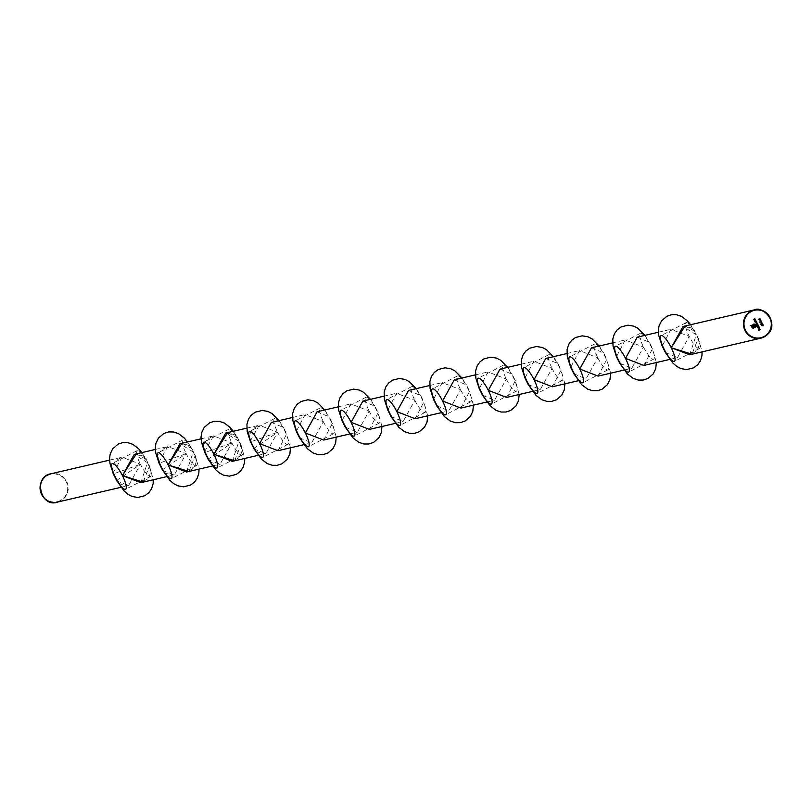 <?xml version="1.0" encoding="UTF-8"?>
<svg xmlns="http://www.w3.org/2000/svg" width="812" height="812" viewBox="0 0 812 812"><rect width="100%" height="100%" fill="white"/><g stroke="black" fill="none" stroke-linecap="round" stroke-linejoin="round"><path stroke-width="0.61" stroke-dasharray="4.06 3.04" d="M637.237 337.163L649.356 342.268L652.554 348.673L643.835 365.451M665.383 352.499L677.502 357.605L689.236 336.401L670.905 329.317L662.196 346.095M591.512 347.82L603.631 352.926L606.818 359.33L598.099 376.108M619.647 363.157L631.766 368.262L643.51 347.059L625.169 339.974L616.46 356.752M545.776 358.478L557.895 363.583L561.082 369.988L552.363 386.766M573.911 373.814L586.031 378.92L597.774 357.716L579.443 350.632L570.724 367.41M500.04 369.135L512.159 374.241L515.346 380.645L506.637 397.423M528.176 384.472L540.295 389.577L552.038 368.374L533.707 361.289L524.988 378.067M454.304 379.793L466.423 384.898L469.61 391.303L460.901 408.081M482.45 395.129L494.569 400.235L506.302 379.031L487.971 371.947L479.253 388.725M408.568 390.45L420.687 395.556L423.884 401.96L415.165 418.738M436.714 405.787L448.833 410.892L460.566 389.689L442.235 382.604L433.527 399.382M362.842 401.108L374.961 406.213L378.148 412.618L369.43 429.396M390.978 416.444L403.097 421.55L414.841 400.346L396.5 393.262L387.791 410.04M317.106 411.765L329.225 416.871L332.412 423.275L323.694 440.053M345.242 427.102L357.361 432.207L369.105 411.004L350.774 403.919L342.055 420.697M271.37 422.423L283.489 427.528L286.677 433.933L277.968 450.711M299.506 437.759L311.625 442.865L323.369 421.661L305.038 414.577L296.319 431.355M240.92 444.529L241.976 450.995L240.697 455.116L238.555 457.978L232.303 461.348L238.941 441.332L225.695 433.06C233.714 433.76 237.723 435.445 237.713 438.115L240.981 444.682L234.617 460.81M250.218 441.16L259.241 425.244L277.633 432.319L265.839 453.543L254.166 449.097M195.184 455.187L196.24 461.652L194.971 465.773L192.83 468.636L186.567 472.016L193.205 451.99L179.959 443.717C187.988 444.418 191.987 446.103 191.977 448.772L195.245 455.339L188.881 471.467M204.492 451.817L213.505 435.902L231.897 442.976L220.103 464.2L208.43 459.754M149.449 465.844L150.504 472.31L149.235 476.431L147.094 479.293L140.831 482.673L147.469 462.647L134.234 454.375C142.252 455.075 146.251 456.76 146.241 459.43L149.51 465.997L143.145 482.125M158.756 462.475L167.779 446.559L186.171 453.634L174.367 474.858L162.694 470.412M113.02 473.132L122.044 457.217L140.435 464.291L128.631 485.515L116.958 481.069M121.018 487.291L128.631 485.515C120.369 484.673 116.36 482.988 116.613 480.46L140.435 464.291A14.525 3.512 -117.3 0 0 150.626 476.37A14.525 3.512 -117.3 0 0 147.469 462.647A14.525 3.512 -117.3 0 0 137.279 450.569A14.525 3.512 -117.3 0 0 140.435 464.291L113.345 473.893M136.254 453.908L146.241 459.43L141.846 452.599M166.754 476.634L174.367 474.858C166.095 474.015 162.095 472.33 162.349 469.803L186.171 453.634A14.525 3.512 -117.3 0 0 196.362 465.712A14.525 3.512 -117.3 0 0 193.205 451.99A14.525 3.512 -117.3 0 0 183.015 439.911A14.525 3.512 -117.3 0 0 186.171 453.634L159.081 463.236M181.989 443.25L191.977 448.772L187.582 441.941M212.48 465.976L220.103 464.2C211.83 463.358 207.831 461.673 208.085 459.145L231.897 442.976A14.525 3.512 -117.3 0 0 242.088 455.055A14.525 3.512 -117.3 0 0 238.941 441.332A14.525 3.512 -117.3 0 0 228.751 429.254A14.525 3.512 -117.3 0 0 231.897 442.976L204.817 452.578M227.715 432.593L237.713 438.115L233.318 431.284M258.216 455.319L265.839 453.543C257.566 452.7 253.557 451.015 253.821 448.488L277.633 432.319A14.525 3.512 -117.3 0 0 287.824 444.397A14.525 3.512 -117.3 0 0 284.667 430.675A14.525 3.512 -117.3 0 0 274.476 418.596A14.525 3.512 -117.3 0 0 277.633 432.319L250.553 441.921M323.369 421.661A14.525 3.512 -117.3 0 0 333.559 433.74A14.525 3.512 -117.3 0 0 330.403 420.017A14.525 3.512 -117.3 0 0 320.212 407.939A14.525 3.512 -117.3 0 0 323.369 421.661M369.105 411.004A14.525 3.512 -117.3 0 0 379.295 423.082A14.525 3.512 -117.3 0 0 376.139 409.36A14.525 3.512 -117.3 0 0 365.948 397.281A14.525 3.512 -117.3 0 0 369.105 411.004M414.841 400.346A14.525 3.512 -117.3 0 0 425.031 412.425A14.525 3.512 -117.3 0 0 421.875 398.702A14.525 3.512 -117.3 0 0 411.684 386.624A14.525 3.512 -117.3 0 0 414.841 400.346M460.566 389.689A14.525 3.512 -117.3 0 0 470.757 401.767A14.525 3.512 -117.3 0 0 467.61 388.045A14.525 3.512 -117.3 0 0 457.42 375.966A14.525 3.512 -117.3 0 0 460.566 389.689M506.302 379.031A14.525 3.512 -117.3 0 0 516.493 391.11A14.525 3.512 -117.3 0 0 513.336 377.387A14.525 3.512 -117.3 0 0 503.146 365.309A14.525 3.512 -117.3 0 0 506.302 379.031M552.038 368.374A14.525 3.512 -117.3 0 0 562.229 380.452A14.525 3.512 -117.3 0 0 559.072 366.73A14.525 3.512 -117.3 0 0 548.882 354.651A14.525 3.512 -117.3 0 0 552.038 368.374M597.774 357.716A14.525 3.512 -117.3 0 0 607.965 369.795A14.525 3.512 -117.3 0 0 604.808 356.072A14.525 3.512 -117.3 0 0 594.617 343.994A14.525 3.512 -117.3 0 0 597.774 357.716M643.51 347.059A14.525 3.512 -117.3 0 0 653.701 359.137A14.525 3.512 -117.3 0 0 650.544 345.415A14.525 3.512 -117.3 0 0 640.353 333.336A14.525 3.512 -117.3 0 0 643.51 347.059M685.054 326.018L695.052 331.54L696.28 334.757A14.525 3.512 -117.3 0 0 686.089 322.679A14.525 3.512 -117.3 0 0 689.236 336.401A14.525 3.512 -117.3 0 0 699.426 348.48A14.525 3.512 -117.3 0 0 696.28 334.757L698.32 338.107L691.956 354.235M698.259 337.954L699.315 344.42L698.036 348.541L695.894 351.403L689.642 354.773L696.28 334.757L683.034 326.485C691.053 327.185 695.062 328.87 695.052 331.54L690.657 324.709M755.119 322.11L756.287 321.319M755.353 322.628L756.307 322.963L755.343 321.999M755.505 322.547L756.226 322.811L756.459 322.059L755.728 321.796M755.008 321.339L754.531 320.984L755.566 319.867M755.231 321.197L756.002 320.831M753.81 319.532L754.845 318.416M754.5 319.745L755.312 319.36M761.28 325.49L763.067 325.754M761.24 325.5L762.407 324.871M762.712 325.541L762.448 325.033M756.784 325.46L756.51 324.871M756.479 324.881L756.084 324.018M756.043 324.018L757.068 322.973M756.205 323.968L757.525 323.805M756.632 324.83L757.961 324.668M756.479 326.059L758.205 325.176M757.271 326.485L758.225 326.82L757.271 325.845M757.423 326.404L758.144 326.668L758.378 325.906L757.647 325.653M757.291 327.693L759.017 326.8M759.19 328.667L758.956 327.642M758.926 327.48L759.545 327.886M758.296 328.535L758.317 327.896M759.037 328.728L758.56 327.774M753.434 328.16L752.328 327.926M752.288 327.936L751.81 327.327M751.77 327.337L750.917 325.531M750.877 325.541L753.516 324.191M753.485 324.201L754.226 324.039L753.485 324.201M755.201 325.054L753.648 324.516M752.765 327.774L753.678 327.703M753.637 327.713L755.972 326.525M753.607 326.627L753.79 324.983M754.368 326.231L755.525 325.632M760.012 319.715L758.256 319.431M758.225 319.441L759.403 318.842M759.697 319.512L759.443 319.004M759.778 320.029L760.113 320.689M761.686 322.11L759.656 322.141M759.626 322.151L760.885 320.496M760.732 321.958L760.428 321.339M761.372 323.298L761.077 322.628M760.915 324.414L761.534 324.607M760.976 323.724L761.747 323.765L760.742 324.495L761.575 324.77L760.773 324.485M762.397 323.958L762.204 323.064M762.742 324.221L761.067 323.866M758.712 330.443L758.499 329.51M758.804 330.2L759.352 329.926M759.311 329.936L759.007 329.246M759.484 329.845L760.326 329.418M57.439 502.1A14.525 14.068 76.9 0 0 67.345 483.089A14.525 14.068 76.9 0 0 50.841 473.812M60.311 500.568A14.088 13.652 -103.1 0 1 40.377 487.129A14.088 13.652 -103.1 0 1 61.418 476.248A14.088 13.652 -103.1 0 1 60.311 500.568M669.819 359.401L677.502 357.605M658.38 332.23L670.905 329.317M624.093 370.059L631.766 368.262M612.644 342.887L625.169 339.974M578.357 380.716L586.031 378.92M566.918 353.545L579.443 350.632M532.621 391.374L540.295 389.577M521.182 364.202L533.707 361.289M486.885 402.031L494.569 400.235M475.446 374.86L487.971 371.947M441.149 412.689L448.833 410.892M429.71 385.517L442.235 382.604M395.424 423.346L403.097 421.55M383.974 396.175L396.5 393.262M349.688 434.004L357.361 432.207M338.249 406.832L350.774 403.919M303.952 444.661L311.625 442.865M292.513 417.49L305.038 414.577M246.777 428.147L259.241 425.244L252.968 428.624L250.827 431.487L249.558 435.608L250.512 441.819M201.041 438.805L213.505 435.902L207.243 439.282L205.101 442.144L203.822 446.265L204.776 452.477M155.305 449.462L167.779 446.559L161.507 449.939L159.365 452.802L158.096 456.923L159.04 463.134M109.579 460.12L122.044 457.217L115.771 460.597L113.629 463.459L112.36 467.58L113.304 473.792M149.51 465.997L153.285 479.77M195.245 455.339L199.021 469.113M240.981 444.682L244.757 458.455M290.493 447.798L286.677 433.933M279.054 420.626L283.489 427.528M336.229 437.14L332.412 423.275M324.78 409.969L329.225 416.871M381.955 426.483L378.148 412.618M370.516 399.311L374.961 406.213M427.691 415.825L423.884 401.96M416.251 388.654L420.687 395.556M473.426 405.168L469.61 391.303M461.987 377.996L466.423 384.898M519.162 394.51L515.346 380.645M507.723 367.339L512.159 374.241M564.888 383.853L561.082 369.988M553.449 356.681L557.895 363.583M610.624 373.195L606.818 359.33M599.185 346.024L603.631 352.926M656.36 362.538L652.554 348.673M644.921 335.366L649.356 342.268M698.32 338.107L702.096 351.88M137.279 450.569L112.239 463.52M150.626 476.37L125.586 489.321M686.089 322.679L661.049 335.63M699.426 348.48L674.386 361.431M640.353 333.336L615.313 346.288M653.701 359.137L628.661 372.089M594.617 343.994L569.577 356.945M607.965 369.795L582.925 382.746M548.882 354.651L523.841 367.603M562.229 380.452L537.189 393.404M503.146 365.309L478.106 378.26M516.493 391.11L491.453 404.061M457.42 375.966L432.38 388.918M470.757 401.767L445.717 414.719M411.684 386.624L386.644 399.575M425.031 412.425L399.991 425.376M365.948 397.281L340.908 410.233M379.295 423.082L354.255 436.034M320.212 407.939L295.172 420.89M333.559 433.74L308.519 446.691M274.476 418.596L249.436 431.548M287.824 444.397L262.783 457.349M228.751 429.254L203.71 442.205M242.088 455.055L217.048 468.006M183.015 439.911L157.975 452.863M196.362 465.712L171.322 478.664"/><path stroke-width="1.22" d="M761.737 323.927L760.915 324.414L761.605 324.759L760.773 324.485L761.006 323.714L762.438 323.958L762.204 323.064L762.783 324.232L761.098 323.856L761.534 324.607M761.494 324.617L760.773 324.485M761.747 323.765L762.438 323.958M759.656 322.141L760.915 320.466L760.976 321.948L761.727 322.1L759.656 322.141M760.052 319.725L758.256 319.431L759.961 318.558L760.052 319.725L760.032 318.71M759.443 327.977L758.956 327.469L759.585 327.875L759.271 328.83L758.327 328.525L758.672 327.54L759.23 328.667L759.443 327.977M758.926 327.48L759.545 327.886L758.804 328.901M756.591 326.211L758.205 325.176L758.256 326.81L757.312 325.835L756.591 326.211L757.312 325.835M758.256 326.81L757.312 326.475L758.256 326.81M763.067 325.754L761.26 325.46L762.965 324.587L763.067 325.754M756.114 320.973L754.906 321.593L754.571 320.973L755.566 319.867L754.734 320.923L756.114 320.973L754.896 321.593M755.16 322.1L756.287 321.319L756.337 322.963L755.383 321.988M756.337 322.963L755.383 322.618L756.337 322.963L756.642 321.978M755.393 319.522L754.175 320.141L753.841 319.522L754.845 318.416L754.003 319.471L755.393 319.522L754.175 320.141M758.032 324.82L756.825 325.45L756.084 324.018L757.099 322.953L756.246 323.968L757.606 323.968L756.672 324.82L758.032 324.82L756.825 325.439M757.068 322.973L756.205 323.968L757.028 324.059M757.494 323.826L756.632 324.83L757.444 324.932M759.098 326.962L757.393 327.825M752.328 327.926L750.917 325.531L754.977 324.262L755.383 325.348L753.678 324.506L751.384 325.693L752.115 327.175L753.678 327.703L755.972 326.525L752.531 326.901L751.953 325.927L753.648 326.617L753.79 324.983L754.409 326.221L755.84 325.47L756.439 326.678L753.434 328.16L752.328 327.926M753.516 324.191L754.977 324.262M754.531 324.455L751.384 325.693M751.344 325.703L752.765 327.774L753.678 327.703M755.749 326.079L753.394 327.206M752.328 325.734L753.648 326.617M755.81 325.49L756.408 326.688L753.434 328.16M760.286 320.598L759.951 319.938L760.103 320.679M761.575 323.196L761.25 322.537L761.402 323.277M760.296 329.439L758.743 330.433L758.327 329.601L758.844 330.19L759.179 329.154L759.524 329.845L760.326 329.418L758.743 330.423M669.819 359.401L643.835 365.451L625.504 358.366L637.237 337.163L658.38 332.23M690.657 324.709L687.419 320.882L681.694 316.467L676.599 314.741L671.727 314.691L666.987 316.203L661.506 320.882L658.989 326.13L658.349 330.768L658.816 335.701L662.196 346.095L665.383 352.499L673.026 363.197L676.782 366.425L680.943 368.597L686.678 369.582L693.671 367.816L697.64 364.821L700.421 360.822L701.954 355.666L702.096 351.88M624.093 370.059L598.099 376.108L579.768 369.024L591.512 347.82L612.644 342.887M644.921 335.366L637.867 328.271L633.715 326.14L627.981 325.186L621.221 326.871L617.221 329.824L614.4 333.783L612.816 338.888L613.04 346.135L616.46 356.752L619.647 363.157L627.453 374.027L633.238 378.402L638.323 380.057L643.185 380.046L647.905 378.483L653.193 373.946L655.731 368.719L656.36 362.538M578.357 380.716L552.363 386.766L534.032 379.681L545.776 358.478L566.918 353.545M599.185 346.024L592.131 338.929L587.979 336.797L582.245 335.843L575.495 337.528L571.486 340.482L568.664 344.44L567.081 349.546L567.304 356.793L570.724 367.41L573.911 373.814L581.727 384.685L587.512 389.06L592.587 390.714L597.449 390.704L602.169 389.141L607.457 384.604L609.995 379.377L610.624 373.195M532.621 391.374L506.637 397.423L488.296 390.339L500.04 369.135L521.182 364.202M553.449 356.681L546.395 349.586L542.243 347.455L536.509 346.501L529.759 348.186L525.75 351.139L522.938 355.098L521.345 360.203L521.568 367.45L524.988 378.067L528.176 384.472L535.991 395.342L541.777 399.717L546.852 401.372L551.713 401.361L556.443 399.798L561.721 395.261L564.259 390.034L564.888 383.853M486.885 402.031L460.901 408.081L442.57 400.996L454.304 379.793L475.446 374.86M507.723 367.339L500.659 360.244L496.518 358.112L490.783 357.158L484.023 358.843L480.014 361.797L477.202 365.755L475.609 370.861L475.832 378.108L479.253 388.725L482.45 395.129L490.255 406L496.041 410.375L501.126 412.029L505.988 412.019L510.707 410.456L515.985 405.919L518.533 400.692L519.162 394.51M441.149 412.689L415.165 418.738L396.835 411.654L408.568 390.45L429.71 385.517M461.987 377.996L454.933 370.901L450.782 368.77L445.047 367.816L438.287 369.501L434.288 372.454L431.466 376.413L429.883 381.518L430.106 388.765L433.527 399.382L436.714 405.787L444.519 416.657L450.305 421.032L455.39 422.687L460.252 422.676L464.971 421.113L470.26 416.576L472.797 411.349L473.426 405.168M395.424 423.346L369.43 429.396L351.099 422.311L362.842 401.108L383.974 396.175M416.251 388.654L409.197 381.559L405.046 379.427L399.311 378.473L392.551 380.158L388.552 383.112L385.73 387.07L384.147 392.176L384.37 399.423L387.791 410.04L390.978 416.444L398.783 427.315L404.569 431.69L409.654 433.344L414.516 433.334L419.236 431.771L424.524 427.234L427.061 422.007L427.691 415.825M349.688 434.004L323.694 440.053L305.363 432.969L317.106 411.765L338.249 406.832M370.516 399.311L363.461 392.216L359.31 390.085L353.575 389.131L346.825 390.816L342.816 393.769L339.995 397.728L338.411 402.833L338.634 410.08L342.055 420.697L345.242 427.102L353.058 437.972L358.843 442.347L363.918 444.002L368.78 443.991L373.5 442.428L378.788 437.891L381.325 432.664L381.955 426.483M303.952 444.661L277.968 450.711L259.627 443.626L271.37 422.423L292.513 417.49M324.78 409.969L317.725 402.874L313.574 400.742L307.849 399.788L301.09 401.473L297.08 404.427L294.269 408.385L292.675 413.491L292.899 420.738L296.319 431.355L299.506 437.759L307.322 448.63L313.107 453.005L318.182 454.659L323.044 454.649L327.774 453.086L333.052 448.549L335.589 443.322L336.229 437.14M246.777 428.147L225.695 433.06L213.901 454.284L232.293 461.358L258.216 455.319M254.166 449.097L250.218 441.16M201.041 438.805L179.959 443.717L168.165 464.941L186.557 472.016L212.48 465.976M208.43 459.754L204.492 451.817M155.305 449.462L134.234 454.375L122.429 475.599L140.821 482.673L166.754 476.634M162.694 470.412L158.756 462.475M116.958 481.069L113.02 473.132M143.145 482.125L122.429 475.599A14.525 3.512 -117.3 0 0 112.239 463.52A14.525 3.512 -117.3 0 0 115.395 477.243A14.525 3.512 -117.3 0 0 125.586 489.321A14.525 3.512 -117.3 0 0 122.429 475.599L136.254 453.908M141.846 452.599L138.608 448.772L132.884 444.357L127.799 442.631L122.927 442.581L118.176 444.093L112.695 448.772L110.178 454.02L109.549 458.658L110.006 463.591L113.345 473.893L116.613 480.46L124.226 491.087L127.981 494.315L132.133 496.487L137.867 497.472L144.861 495.706L148.84 492.711L151.611 488.712L153.153 483.556L153.285 479.77M188.881 471.467L168.165 464.941A14.525 3.512 -117.3 0 0 157.975 452.863A14.525 3.512 -117.3 0 0 161.131 466.585A14.525 3.512 -117.3 0 0 171.322 478.664A14.525 3.512 -117.3 0 0 168.165 464.941L181.989 443.25M187.582 441.941L184.344 438.115L178.62 433.699L173.524 431.974L168.663 431.923L163.912 433.435L158.431 438.115L155.914 443.362L155.275 448.001L155.742 452.934L159.081 463.236L162.349 469.803L169.962 480.43L173.707 483.658L177.869 485.83L183.603 486.814L190.597 485.048L194.565 482.054L197.346 478.055L198.879 472.899L199.021 469.113M234.617 460.81L213.901 454.284A14.525 3.512 -117.3 0 0 203.71 442.205A14.525 3.512 -117.3 0 0 206.857 455.928A14.525 3.512 -117.3 0 0 217.048 468.006A14.525 3.512 -117.3 0 0 213.901 454.284L227.715 432.593M233.318 431.284L230.08 427.457L224.356 423.042L219.26 421.316L214.388 421.266L209.648 422.778L204.167 427.457L201.65 432.705L201.011 437.343L201.477 442.276L204.878 452.731L208.085 459.145L215.687 469.772L219.443 473L223.605 475.172L229.339 476.157L236.333 474.391L240.301 471.396L243.082 467.397L244.615 462.241L244.757 458.455M279.054 420.626L272.091 413.602L267.93 411.43L262.195 410.446L255.201 412.212L251.233 415.206L248.452 419.205L246.919 424.361L247.203 431.578L250.553 441.921L252.593 445.27A14.525 3.512 -117.3 0 0 262.783 457.349A14.525 3.512 -117.3 0 0 259.627 443.626A14.525 3.512 -117.3 0 0 249.436 431.548A14.525 3.512 -117.3 0 0 252.593 445.27L253.821 448.488L261.454 459.145L267.178 463.561L272.274 465.286L277.146 465.337L281.886 463.825L287.367 459.145L289.884 453.898L290.493 447.798M298.329 434.613A14.525 3.512 -117.3 0 0 308.519 446.691A14.525 3.512 -117.3 0 0 305.363 432.969A14.525 3.512 -117.3 0 0 295.172 420.89A14.525 3.512 -117.3 0 0 298.329 434.613M344.065 423.955A14.525 3.512 -117.3 0 0 354.255 436.034A14.525 3.512 -117.3 0 0 351.099 422.311A14.525 3.512 -117.3 0 0 340.908 410.233A14.525 3.512 -117.3 0 0 344.065 423.955M389.801 413.298A14.525 3.512 -117.3 0 0 399.991 425.376A14.525 3.512 -117.3 0 0 396.835 411.654A14.525 3.512 -117.3 0 0 386.644 399.575A14.525 3.512 -117.3 0 0 389.801 413.298M435.526 402.64A14.525 3.512 -117.3 0 0 445.717 414.719A14.525 3.512 -117.3 0 0 442.57 400.996A14.525 3.512 -117.3 0 0 432.38 388.918A14.525 3.512 -117.3 0 0 435.526 402.64M481.262 391.983A14.525 3.512 -117.3 0 0 491.453 404.061A14.525 3.512 -117.3 0 0 488.296 390.339A14.525 3.512 -117.3 0 0 478.106 378.26A14.525 3.512 -117.3 0 0 481.262 391.983M526.998 381.325A14.525 3.512 -117.3 0 0 537.189 393.404A14.525 3.512 -117.3 0 0 534.032 379.681A14.525 3.512 -117.3 0 0 523.841 367.603A14.525 3.512 -117.3 0 0 526.998 381.325M572.734 370.668A14.525 3.512 -117.3 0 0 582.925 382.746A14.525 3.512 -117.3 0 0 579.768 369.024A14.525 3.512 -117.3 0 0 569.577 356.945A14.525 3.512 -117.3 0 0 572.734 370.668M618.47 360.01A14.525 3.512 -117.3 0 0 628.661 372.089A14.525 3.512 -117.3 0 0 625.504 358.366A14.525 3.512 -117.3 0 0 615.313 346.288A14.525 3.512 -117.3 0 0 618.47 360.01M691.956 354.235L671.24 347.709A14.525 3.512 -117.3 0 0 661.049 335.63A14.525 3.512 -117.3 0 0 664.196 349.353A14.525 3.512 -117.3 0 0 674.386 361.431A14.525 3.512 -117.3 0 0 671.24 347.709L685.054 326.018M683.034 326.485L671.24 347.709L689.632 354.783L760.824 338.188A14.525 14.068 -103.1 0 1 743.822 327.236A14.525 14.068 -103.1 0 1 770.05 317.573A14.525 14.068 -103.1 0 1 760.824 338.188L764.001 337.021C782.717 326.302 763.381 304.886 754.236 309.9L683.044 326.485M756.49 322.049L755.728 321.796L755.505 322.547L756.266 322.8L756.49 322.049L755.759 321.785L755.536 322.547L756.266 322.8M755.536 319.887L754.805 320.476M754.693 320.933L755.261 321.187M754.805 318.436L754.084 319.025M754.043 319.035L754.541 319.735M762.62 324.942L763.016 325.744M762.488 325.023L761.737 325.409L762.742 325.541M756.632 324.83L757.413 324.942L756.632 324.83M758.53 325.835L758.225 326.82M758.408 325.906L757.647 325.653L758.378 325.906L757.647 325.653L757.423 326.404L758.185 326.657L758.408 325.906L757.687 325.642L757.454 326.394L758.185 326.657M758.641 327.561L759.23 328.667M758.712 328.708L758.601 327.774L759.068 328.728M758.601 327.774L758.753 328.698M753.485 324.201L754.226 324.039M754.947 324.272L755.546 324.891M752.765 327.774L753.637 327.713L752.765 327.774M753.891 327.033L753.363 327.216M753.759 324.993L754.409 326.221M759.484 318.994L758.723 319.37L759.738 319.502M759.92 319.958L760.245 320.608M760.956 320.649L760.59 321.166M760.56 321.176L760.976 321.948M760.945 321.948L761.636 321.928M759.941 321.968L760.732 321.958L760.458 321.339L759.941 321.968L760.763 321.948M760.428 321.339L759.981 321.968M761.22 322.557L761.544 323.206M761.575 324.77L760.742 324.495M762.174 323.085L762.742 324.221M758.469 329.52L758.844 330.19M759.149 329.175L759.524 329.845M763.909 336.604A14.088 13.652 76.9 0 0 765.016 312.285A14.088 13.652 76.9 0 0 743.975 323.166A14.088 13.652 76.9 0 0 763.909 336.604M109.579 460.12L50.841 473.812A14.525 14.068 76.9 0 0 41.625 494.427A14.525 14.068 76.9 0 0 57.439 502.1L121.018 487.291M50.841 473.812C32.896 476.522 40.752 508.302 57.439 502.1"/></g></svg>
